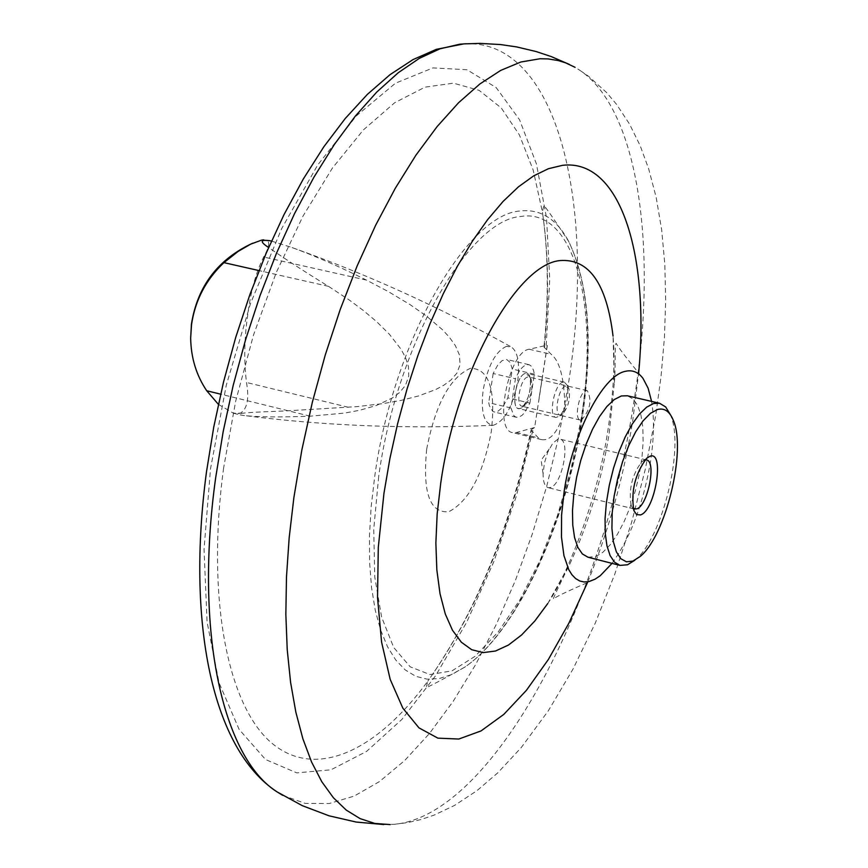 <?xml version="1.0" encoding="UTF-8"?>
<svg xmlns="http://www.w3.org/2000/svg" width="868" height="868" viewBox="0 0 868 868"><rect width="100%" height="100%" fill="white"/><g stroke="black" fill="none" stroke-linecap="round" stroke-linejoin="round"><path stroke-width="0.65" stroke-dasharray="4.34 3.25" d="M587.972 557.213L595.708 556.616L602.869 552.308L610.226 544.735L617.441 534.276L624.222 521.375L630.298 506.597L635.419 490.572L639.358 473.95L641.973 457.436L643.145 441.704L642.808 427.414L640.975 415.186L637.698 405.562L633.108 398.987L627.39 395.775M612.027 563.365C630.19 538.138 642.928 504.775 650.24 463.284C654.027 439.371 654.472 418.745 651.575 401.396M547.741 603.553L570.363 562.822C588.612 523.252 601.524 480.329 609.097 434.054L614.349 382.679L613.047 336.1C615.293 361.587 613.535 393.312 607.763 431.277C596.685 503.603 565.914 577.35 547.741 603.553M587.701 582.081C608.468 531.249 623.441 477.726 632.62 421.49L638.609 373.576M383.71 824.546L394.191 824.318C492.275 815.464 602.956 605.408 633.597 403.511C658.454 252.653 639.803 108.836 578.511 69.418L569.31 64.384M426.676 449.223C422.434 492.59 429.834 513.422 448.886 511.708C468.85 501.194 482.988 474.557 491.266 431.797C496.019 389.58 489.075 368.433 470.423 368.336C450.015 377.222 435.432 404.184 426.676 449.223M645.065 459.91L641.767 461.754C632.099 474.763 628.562 489.281 631.134 505.284L633.217 508.442M557.896 439.197L552.873 443.103L547.751 452.163L544.41 463.035L543.108 473.971C543.118 481.979 544.789 486.536 548.109 487.664L550.345 487.556C561.976 485.038 570.851 440.477 559.958 439.121L557.896 439.197M531.541 430.43L531.183 429.638L534.634 427.577L547.372 345.214L543.976 347.059L551.202 354.307C560.099 361.262 564.645 379.761 564.851 409.794C558.591 431.32 550.768 441.248 541.372 439.577L538.258 437.819L531.541 430.43C510.004 530.142 475.425 613.752 427.772 681.25C474.807 614.349 509.277 530.478 531.183 429.638M581.527 420.036C590.229 410.011 592.15 400.213 587.289 390.643L586.15 390.676C579.184 391.728 573.726 419.352 580.334 420.079L581.527 420.036M527.701 377.048C520.507 378.036 515.158 405.443 521.983 406.235L525.292 404.965C531.042 397.414 533.028 388.972 531.259 379.641L528.862 377.037L527.701 377.048M525.411 373.446C515.787 374.911 510.124 411.953 520.03 408.513L522.525 407.027C529.447 397.935 531.845 387.79 529.708 376.571L525.411 373.446C516.753 374.607 510.308 407.602 518.543 408.546L520.03 408.513C528.688 407.114 535.035 374.412 526.822 373.424L525.411 373.446M534.514 427.544L516.341 432.535L512.663 432.644C493.067 430.474 508.572 351.605 529.133 349.24L547.252 345.193L534.634 427.577M634.844 560.218L635.267 559.849C662.479 538.062 684.689 447.107 670.584 415.229L670.378 414.698M562.963 382.18C554.478 383.396 547.947 416.564 556.008 417.454L559.806 416.011C566.782 406.788 569.213 396.502 567.097 385.132L564.341 382.148L562.963 382.18M565.578 386.293C557.961 387.551 553.285 417.606 561.129 414.785L563.017 413.656C568.649 406.191 570.612 397.869 568.909 388.669L565.578 386.293M529.903 403.099L534.362 374.184L533.419 370.028L531.487 366.35L529.415 364.81L526.767 364.658C522.72 365.851 518.945 370.549 515.44 378.73L510.959 407.982L513.823 415.631L515.852 417.139L518.684 417.258L521.994 415.392L524.522 412.734L529.903 403.099L507.878 397.88L512.283 369.052L510.232 362.477L506.662 359.504L502.073 360.643L497.798 364.983L493.154 373.522L515.44 378.73M510.959 407.982L488.727 402.698L489.411 405.823L492.644 411.248L494.293 412.029L497.397 411.703L502.464 407.483L507.878 397.88M534.362 374.184L512.283 369.052M493.154 373.522L488.727 402.698M506.565 346.354C495.715 351.041 487.914 365.591 483.161 390.014C480.644 412.463 484.019 424.224 493.274 425.277C504.492 421.447 512.608 406.908 517.61 381.649C519.954 363.757 517.968 352.267 511.664 347.178L506.565 346.354M271.467 241.087L292.071 247.564C314.39 255.659 339.214 266.519 366.567 280.136L388.397 291.637L410.108 304.646L426.492 316.093L442.344 329.612L449.255 337.066L455.32 345.54L459.378 354.806L460.083 364.668L456.904 373.121L451.024 379.945L443.776 385.262L435.671 389.569L418.55 395.96L401.103 400.376L383.537 403.544L357.139 406.615L288.013 410.792C272.335 411.692 234.056 412.289 239.752 414.806L242.899 415.371C256.44 417.085 278.878 417.356 310.212 416.195L344.574 413.092L359.819 410.238L376.56 405.421L392.347 397.978L399.606 392.499L405.475 385.359L408.752 376.159L408.459 366.611L405.475 357.432L400.962 349.12L389.363 334.223L376.679 321.692L363.204 310.375L349.554 300.219L328.505 286.342C305.536 272.248 285.572 259.304 268.624 247.521M218.378 404.336L233.459 413.244L240.631 413.092C247.326 408.654 249.279 398.445 246.49 382.484C243.865 361.11 244.277 338.639 247.706 315.073C250.668 291.594 255.984 272.237 263.644 257.026C269.351 247.152 270.219 241.456 266.226 239.904M282.642 795.316L305.189 803.377L329.211 803.529L354.144 796.108L379.468 781.58L404.705 760.509L429.421 733.525L453.204 701.301L475.686 664.508L496.561 623.875L515.527 580.106L532.344 533.907L546.786 486.004L558.634 437.114L567.737 387.953C597.368 208.743 558.905 40.622 466.333 43.747L466.149 43.747M378.665 476.673L373.728 529.415L374.781 577.122L381.627 617.148L393.703 647.474L410.173 666.798L429.986 674.566L452.022 670.845L475.121 656.295L498.178 631.991L520.171 599.354L540.178 560.034L557.386 515.831L571.133 468.633L580.866 420.416C599.723 307.088 574.822 207.843 521.05 216.436C468.362 219.495 396.307 346.126 378.665 476.673M581.484 419.559C592.985 342.741 588.71 283.348 568.659 241.369C556.638 218.931 540.547 208.808 520.388 210.978C466.528 213.875 392.672 343.37 374.651 476.999L371.146 506.869L369.464 535.599L369.616 562.714L371.569 587.755L375.269 610.312L380.629 630.06L387.508 646.703L395.775 660.049L405.269 669.955L415.815 676.335L427.219 679.188L439.295 678.537L451.848 674.49L464.695 667.177C515.701 632.805 565.513 524.283 581.484 419.559M223.629 467.906C206.161 596.88 227.264 704.632 271.022 742.476C314.997 780.278 376.094 751.84 427.772 681.25L426.166 687.575C428.868 686.805 441.714 680.013 464.695 667.177C516.851 632.012 565.893 524.305 581.951 419.982C593.517 343.619 589.09 284.075 568.659 241.369C554.175 219.387 545.907 207.43 543.867 205.51L542.381 211.857L533.158 169.965L519.379 134.887L501.248 107.947L479.114 90.359L453.476 83.165L425.038 87.147L394.669 102.739L363.388 129.907L332.39 168.11L302.91 216.251L276.208 272.661L253.467 335.146L235.684 401.157L223.629 467.906M546.211 345.421L549.748 279.279L546.536 217.987L536.446 163.987L519.552 119.741L496.192 87.603L466.995 69.744L432.969 67.899L395.493 83.187L356.368 115.867L317.645 165.072L281.612 228.729L250.494 303.54L226.277 385.218L210.501 468.85L204.034 549.357L207.083 622.041L219.127 682.997L239.101 729.38L265.543 759.522L296.758 772.867L330.99 769.797L366.556 751.428L401.906 719.409L435.649 675.684L466.604 622.41L493.773 561.824L516.297 496.192L533.462 427.837M539.115 397.837L542.63 375.084M516.341 432.535L538.258 437.819M529.133 349.24L551.202 354.307M544.334 347.667C549.162 298.115 548.511 252.848 542.381 211.857C548.316 252.143 548.847 297.214 543.976 347.059M328.505 286.342L259 270.588M310.212 416.195L220.646 394.17M237.962 413.689L240.631 413.092M264.306 239.763L261.648 240.111M348.372 407.276L246.49 382.484M366.567 280.136L263.644 257.026M593.831 579.813C570.829 589.73 557.495 595.98 553.838 598.573C551.408 602.023 556.92 590.11 570.363 562.822M394.191 824.318L407.819 822.593L421.154 819.49L434.108 815.117L454.582 805.406L476.933 790.683L497.798 772.813L521.277 747.522L548.326 710.794L572.989 669.12L595.209 623.246L614.837 574.008L631.622 522.319L645.325 469.143L655.698 415.457L661.047 376.419L664.4 338.01L665.691 300.578L664.823 264.458L661.687 229.933L656.143 197.242L648.656 168.783L640.161 145.661L629.55 124.124L616.584 104.41L606.493 92.442L588.547 76.265L578.511 69.418M631.134 505.284L633.868 510.601M641.767 461.754L646.638 458.293M634.486 509.06L548.109 487.664M549.205 448.962L541.155 460.246L543.108 473.971M580.334 420.079L521.983 406.235M531.259 379.641L529.708 376.571M525.292 404.965L522.525 407.027M587.289 390.643L528.862 377.037M541.372 439.577L512.663 432.644M646.476 459.942L559.958 439.121M614.349 382.679C615.911 367.055 614.316 344.162 616.161 343.337C618.32 347.482 627.271 359.178 643.014 378.415M673.362 420.459L670.584 415.229M640.15 556.486L635.267 559.849M556.008 417.454L518.543 408.546M516.417 417.313L494.293 412.029M528.84 364.625L506.662 359.504M493.274 425.277C407.428 429.128 323.97 425.83 242.899 415.371M292.071 247.564C366.307 273.887 439.501 307.088 511.664 347.178M233.459 413.244L239.752 414.806M564.341 382.148L526.822 373.424M568.909 388.669L567.097 385.132M563.017 413.656L559.806 416.011"/><path stroke-width="1.3" d="M670.378 414.698L665.669 406.951L659.582 403.262L653.658 403.479L646.714 407.092L639.456 414.079L632.175 424.17L625.22 436.951L618.906 451.859L613.502 468.243L609.282 485.353L606.428 502.409L605.061 518.641L605.246 533.31L606.949 545.788L610.085 555.531L614.501 562.16L619.991 565.404L627.575 564.764L634.844 560.218M657.499 409.501L650.425 413.352L643.014 420.915L635.669 431.841L628.757 445.577L622.66 461.429L617.701 478.55L614.143 496.04L612.19 512.955L611.918 528.417L613.34 541.61L616.356 551.864L620.804 558.699L626.425 561.813L632.935 561.086L640.15 556.486C665.68 536.055 686.599 450.362 673.362 420.459C669.716 411.378 664.432 407.732 657.499 409.501M659.582 403.262L627.39 395.775L621.358 395.96L614.305 399.53L606.938 406.452L599.582 416.466L592.562 429.172L586.204 444.004L580.8 460.3L576.602 477.335L573.791 494.315L572.489 510.493L572.761 525.129L574.573 537.574L577.828 547.307L582.363 553.936L587.972 557.213L619.991 565.404M651.575 401.396L648.114 388.191L643.014 378.415C638.219 372.025 632.305 369.67 625.285 371.341C602.685 375.605 572.782 433.175 564.222 490.876L561.574 515.071L561.477 537.042L563.929 555.553L568.735 569.625L571.947 574.768L575.614 578.565L579.705 580.974L584.142 581.983L588.873 581.593L595.101 579.162L600.255 575.701L612.027 563.365M613.047 336.1C606.645 283.478 588.895 258.306 559.827 260.584C515.874 264.718 456.134 372.828 440.716 483.324L437.157 514.008L435.866 543.129L436.843 569.918L440.022 593.734L445.295 613.991L452.488 630.266L461.364 642.233L471.693 649.698L483.183 652.617L495.53 651.011L508.464 645.033L521.668 634.909L534.851 620.967L547.741 603.553M638.609 373.576C649.915 254.15 620.132 158.334 562.497 165.332L548.402 168.718L533.668 175.868L518.478 186.815L503.039 201.474L487.566 219.723L472.29 241.358L457.447 266.14L443.277 293.731L429.996 323.742L417.834 355.728L406.983 389.211L397.631 423.66L389.906 458.532L383.96 493.274L378.296 547.372L377.526 597.607L381.584 642.103L390.177 679.34L402.85 708.169L418.973 727.872L437.873 738.147L458.814 739.037L481.035 730.921L503.809 714.386L526.475 690.255L548.381 659.463L568.952 623.04L587.701 582.081M575.115 67.346L565.676 62.876L558.276 60.565L547.99 58.905L539.983 58.753L520.822 62.019L500.684 70.416L479.83 84.001L458.554 102.749L437.146 126.544L415.956 155.133L395.331 188.215L375.605 225.344L357.128 265.966L340.223 309.475L325.207 355.164L312.339 402.264L301.847 449.982L293.894 497.494L289.163 537.867L286.483 576.981L285.843 614.37L287.221 649.611L290.585 682.302L295.836 712.118L302.878 738.766L311.579 762.039L321.811 781.742L333.421 797.779L346.224 810.072L360.079 818.611L374.802 823.428L390.231 824.589M633.217 508.442L636.613 508.919C647.712 506.207 656.816 461.147 646.476 459.942L645.065 459.91M640.421 514.93L636.624 514.561L633.868 510.601C630.786 491.375 635.04 473.939 646.638 458.293L649.926 456.253C665.116 450.242 655.21 511.002 640.421 514.93M268.624 247.521C259.76 241.705 260.161 239.438 269.839 240.707L271.467 241.087M269.839 240.707L261.648 240.111L250.733 244.114L238.233 251.34L223.933 262.635C205.9 279.68 195.094 300.371 191.524 324.719L190.667 338.097C190.982 357.779 196.342 375.334 206.714 390.752L218.378 404.336M466.149 43.747L459.671 44.225L439.935 48.836L419.374 58.33L398.249 72.728L376.831 91.986L355.446 115.965L334.386 144.446L313.999 177.083L294.599 213.485L276.534 253.141L260.096 295.445L245.568 339.768L233.188 385.392L223.174 431.591L215.687 477.617C194.139 632.012 222.87 757.927 277.109 791.909L282.642 795.316M259 270.588L223.933 262.635M220.646 394.17L206.714 390.752M383.71 824.546L356.151 822.05L329.037 815.811L302.281 805.656L277.109 791.909C211.998 749.16 186.37 622.725 206.476 471.921L213.756 427.045L223.521 382.05L235.64 337.652L249.919 294.502L266.14 253.282L284.031 214.58L303.355 178.927L323.84 146.768L345.247 118.493L367.359 94.384L390.014 74.67L413.059 59.577L436.365 49.335L463.762 43.899L480.145 43.4L500.586 44.561L516.764 46.937L536.12 51.548L551.18 56.55L569.31 64.384M252.653 243.214C217.857 259.304 197.437 286.31 191.416 324.231L190.667 338.097M263.438 239.828L262.505 239.959"/></g></svg>
